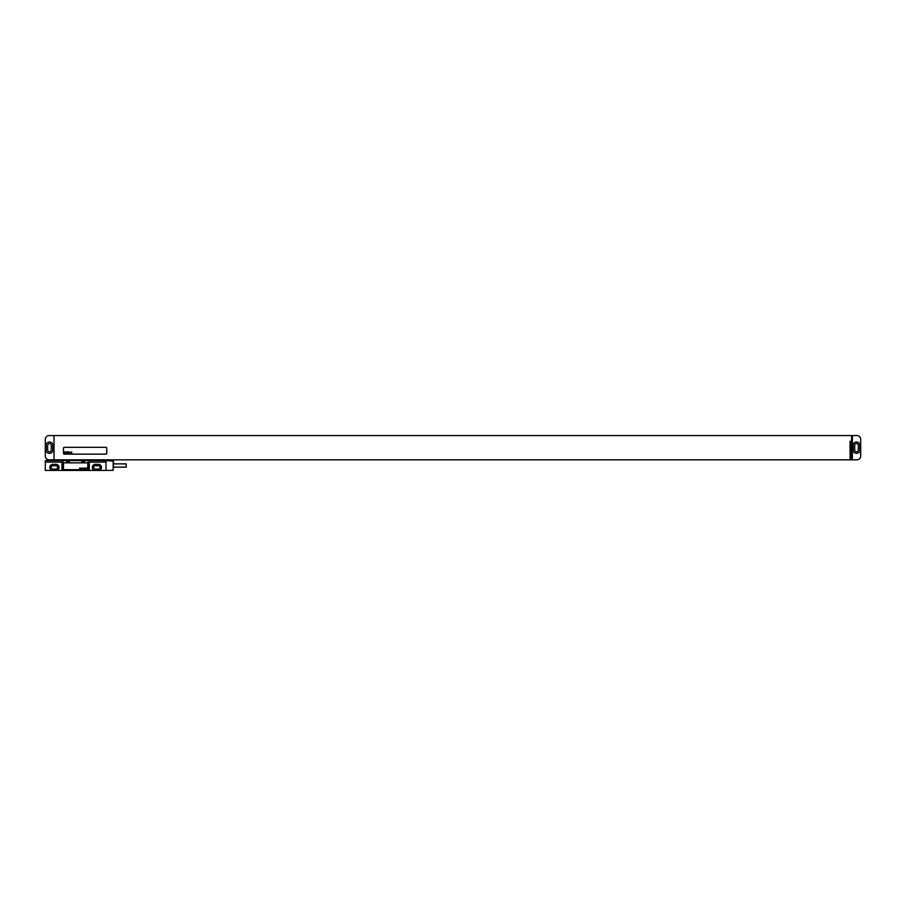 <?xml version="1.0" encoding="UTF-8"?>
<svg xmlns="http://www.w3.org/2000/svg" width="906" height="906" viewBox="0 0 906 906"><rect width="100%" height="100%" fill="white"/><g stroke="black" fill="none" stroke-linecap="round" stroke-linejoin="round"><path stroke-width="1.36" d="M54.02 459.829L49.094 459.829A3.794 3.794 0 0 1 45.3 456.035L45.3 439.342A3.794 3.794 0 0 1 49.094 435.56L851.595 435.56L851.595 458.685L852.353 458.685L852.353 435.56L856.906 435.56A3.794 3.794 0 0 1 860.7 439.342L860.7 456.035A3.794 3.794 0 0 1 856.906 459.829L850.836 459.829L850.836 441.245L850.077 441.245L850.077 459.829L54.02 459.829L54.02 435.56M49.173 442.083A3.035 3.035 0 0 0 46.138 445.106L46.138 450.271A3.035 3.035 0 0 0 49.173 453.306L49.773 453.306A3.035 3.035 0 0 0 52.808 450.271L52.808 445.106A3.035 3.035 0 0 0 49.773 442.083L49.173 442.083M47.656 445.412L47.656 449.965A1.823 1.823 0 0 0 49.468 451.788A1.823 1.823 0 0 0 51.291 449.965L51.291 445.412A1.823 1.823 0 0 0 49.468 443.589A1.823 1.823 0 0 0 47.656 445.412M854.709 445.412L854.709 449.965A1.823 1.823 0 0 0 856.532 451.788A1.823 1.823 0 0 0 858.344 449.965L858.344 445.412A1.823 1.823 0 0 0 856.532 443.589A1.823 1.823 0 0 0 854.709 445.412M853.192 450.271A3.035 3.035 0 0 0 856.227 453.306L856.827 453.306A3.035 3.035 0 0 0 859.862 450.271L859.862 445.106A3.035 3.035 0 0 0 856.827 442.083L856.227 442.083A3.035 3.035 0 0 0 853.192 445.106L853.192 450.271M851.98 459.829L851.98 458.685M64.258 447.315A0.759 0.759 0 0 0 63.499 448.074L63.499 453.374A0.759 0.759 0 0 0 64.258 454.133L105.979 454.133A0.759 0.759 0 0 0 106.738 453.374L106.738 448.074A0.759 0.759 0 0 0 105.979 447.315L64.258 447.315M45.3 470.44L105.979 470.44L105.979 460.588L45.3 460.588L45.3 470.44M66.534 460.588L66.534 461.494L69.569 461.494L69.569 460.588M81.71 460.588L81.71 461.494L84.745 461.494L84.745 460.588M87.984 470.44L87.984 462.105L105.979 462.105M45.3 462.105L63.295 462.105L63.295 470.44M89.298 462.105L89.298 470.44M58.199 470.44L58.199 469.478A3.069 3.069 0 0 0 55.923 464.336L52.888 464.336A3.069 3.069 0 0 0 50.611 469.478L50.611 470.44M61.982 462.105L61.982 470.44M100.668 470.44L100.668 469.478A3.069 3.069 0 0 0 98.392 464.336L95.357 464.336A3.069 3.069 0 0 0 93.092 469.478L93.092 470.44M52.888 465.707A1.71 1.71 0 0 0 51.178 467.417A1.71 1.71 0 0 0 52.888 469.115L55.923 469.115A1.71 1.71 0 0 0 57.622 467.417A1.71 1.71 0 0 0 55.923 465.707L52.888 465.707M95.357 465.707A1.71 1.71 0 0 0 93.658 467.417A1.71 1.71 0 0 0 95.357 469.115L98.392 469.115A1.71 1.71 0 0 0 100.102 467.417A1.71 1.71 0 0 0 98.392 465.707L95.357 465.707M113.182 460.656L113.182 470.373L113.567 461.041L105.979 460.656M113.567 463.883L126.228 463.883L126.228 467.145L113.567 467.145M87.78 463.623A0.759 0.759 0 0 0 87.021 462.864L64.258 462.864A0.759 0.759 0 0 0 63.499 463.623L63.499 468.934A0.759 0.759 0 0 0 64.258 469.682L87.021 469.682A0.759 0.759 0 0 0 87.78 468.934L87.78 463.623M64.53 451.868L64.258 453.374L64.632 452.751L64.858 453.374L64.53 451.868M65.798 452.151L65.039 453.34L65.798 452.151M65.968 451.868L65.708 453.374L65.968 451.868M66.851 451.868L66.591 453.374L66.851 451.868M67.395 451.868L67.123 453.374L67.395 451.868M67.78 452.796L68.131 452.185L67.78 452.796M68.346 451.868L68.63 453.374L68.346 451.868M68.981 451.868L69.026 453.385L68.981 451.868M69.773 452.422L69.105 453.374L69.773 452.422M70.079 452.366L69.966 453.215L70.079 452.366M69.853 452.377L69.932 453.385L69.853 452.377M70.996 452.422L70.306 453.374L70.996 452.422M71.166 452.139L70.951 453.374L71.166 452.139M71.563 451.868L71.834 453.374L71.563 451.868M79.434 468.153L80.011 468.934L80.192 468.153L79.434 468.153M80.509 468.153L81.076 468.934L81.268 468.153L80.509 468.153M81.574 468.153L82.14 468.934L82.333 468.153L81.574 468.153M82.944 468.934L83.25 468.153L82.944 468.934M83.567 468.345L84.156 468.855L83.567 468.345M84.745 468.934L85.005 467.79L84.745 468.934M86.263 468.934L85.572 468.198L86.263 468.934M86.976 468.832L86.648 467.96L86.976 468.832M105.051 460.588L105.051 459.829M98.256 460.588L98.256 459.829M96.67 460.588L96.67 459.829M73.579 460.588L73.579 459.829M71.993 460.588L71.993 459.829M65.187 460.588L65.187 459.829M105.221 460.588L105.221 459.829M65.017 460.588L65.017 459.829M105.979 470.373L113.182 470.373"/></g></svg>
